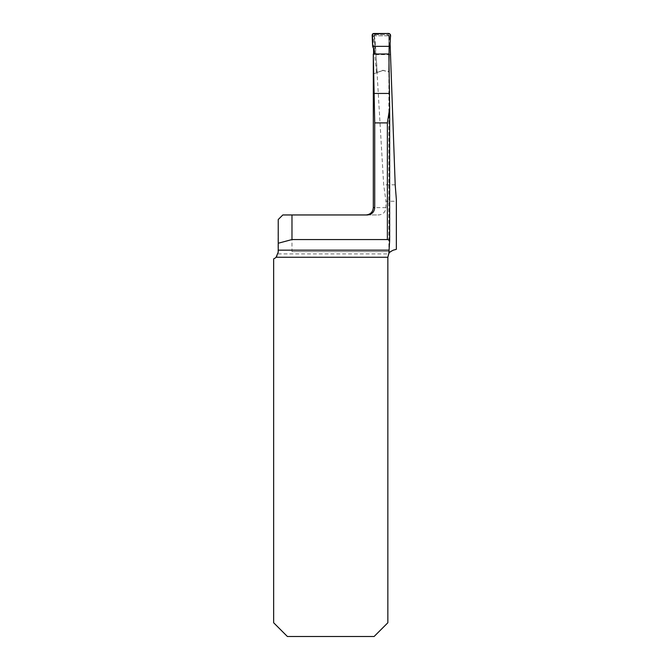 <?xml version="1.0" encoding="UTF-8"?>
<svg xmlns="http://www.w3.org/2000/svg" width="670" height="670" viewBox="0 0 670 670"><rect width="100%" height="100%" fill="white"/><g stroke="black" fill="none" stroke-linecap="round" stroke-linejoin="round"><path stroke-width="0.5" stroke-dasharray="3.35 2.51" d="M396.347 201.234L396.347 249.341L393.29 250.161A7.328 7.328 0 0 0 390.484 251.61L291.978 251.61L291.978 214.961L378.491 214.961C382.997 214.559 385.484 212.114 385.953 207.633L385.953 201.234L396.347 201.234L396.347 199.459M373.609 54.027L373.349 73.943L382.645 70.375L389.052 72.017L388.885 53.968M373.559 48.299L373.45 35.812L389.337 35.812L389.077 54.488M389.337 35.812L390.116 43.81M373.349 73.943L373.307 55.652M374.036 35.812C374.748 36.456 375.393 42.721 375.979 54.613L383.675 184.811L385.953 201.234M373.45 35.812L388.977 35.812M367.378 214.961L378.491 214.961M291.978 251.61L390.484 251.61L388.659 253.905A7.328 7.328 0 0 0 387.855 257.238L387.855 622.757L374.111 636.5L287.397 636.5L273.653 622.757L273.653 258.871A7.328 7.328 0 0 0 278 253.905L278.234 219.542L282.815 214.961L291.978 214.961M373.307 54.077L388.885 54.069L388.885 253.486M374.371 50.535L374.865 45.803L374.17 36.138L376.716 64.085L377.076 71.883L376.456 72.117L377.076 72.511L383.223 70.35L373.575 73.851M377.076 72.511L382.645 70.375A0.913 0.913 0 0 1 383.223 70.35L388.918 71.975M376.456 72.117L374.647 53.809M388.357 71.816L388.943 71.38L388.826 36.038L390.51 34.941M388.969 69.052L388.943 71.38M389.086 48.332L388.918 45.208L390.007 46.347M374.865 45.803L372.646 46.347M388.918 45.208L388.851 36.096M372.143 34.932L374.011 36.138M389.161 33.5L387.947 34.664L375.041 34.664L373.491 33.5M374.17 36.138L375.066 34.664M389.295 36.096L387.947 34.664L388.826 36.038M375.518 34.664L387.461 34.664L388.851 36.038M388.742 71.322L388.156 71.765M377.696 72.276L377.076 71.883M373.701 36.096L375.041 34.664M374.002 36.096L375.368 34.664M389.664 108.331L389.664 108.984M385.953 207.633L373.307 207.633M278 253.905L388.659 253.905M395.2 184.811L383.675 184.811M390.518 54.613L375.979 54.613"/><path stroke-width="1" d="M390.116 43.81L395.2 184.811L396.347 199.459L396.347 249.341L393.29 250.161C390.334 251.677 388.868 252.791 388.885 253.486L389.664 240.195L387.377 239.559L291.978 239.559L291.978 214.961L282.815 214.961L278.234 219.542L278.234 252.079L276.107 257.238A7.328 7.328 0 0 1 273.653 258.871L273.653 622.757L287.397 636.5L374.111 636.5L387.855 622.757L387.855 257.238L388.885 253.486M389.664 108.657L388.885 53.968L373.307 54.027L374.128 93.44L389.387 93.44M389.077 54.488L388.918 71.975M373.307 55.652L373.307 207.633L374.723 207.633L374.723 122.895L374.128 93.44M373.307 55.116L373.307 54.027M373.559 48.299L373.609 54.027M374.723 207.633C374.296 212.08 371.842 214.526 367.378 214.961L291.978 214.961M278.234 243.235L291.978 239.559M388.935 253.419L388.659 253.905M278.217 252.515L278.234 252.079M389.664 108.331L387.377 122.895L387.377 239.559M388.969 69.052L389.086 48.332L390.007 46.347L372.646 46.347L374.371 50.535L374.697 54.262M372.646 46.347L372.143 34.932L373.491 33.5L389.161 33.5L390.51 34.941L390.007 46.347L390.392 37.428C391.079 34.421 389.94 33.115 387 33.5L372.512 33.927L372.646 46.347L390.007 46.347M389.664 108.984L389.664 240.103M278.234 250.161L388.901 250.161M387.855 257.238L276.107 257.238M387.377 122.895L374.723 122.895M373.307 207.633C372.872 212.089 370.435 214.526 365.979 214.961M389.664 240.178L389.664 108.816"/></g></svg>

